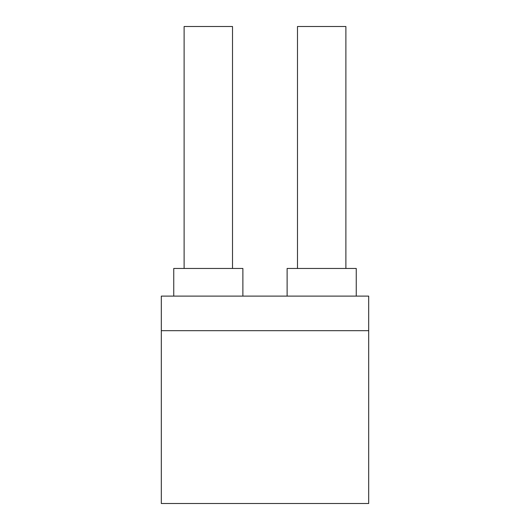 <?xml version="1.0" encoding="UTF-8"?>
<svg xmlns="http://www.w3.org/2000/svg" width="530" height="530" viewBox="0 0 530 530"><rect width="100%" height="100%" fill="white"/><g stroke="black" fill="none" stroke-linecap="round" stroke-linejoin="round"><path stroke-width="0.79" d="M368.694 330.674L368.694 296.111L161.305 296.111L161.305 503.5L368.694 503.5L368.694 330.674L161.305 330.674M242.879 296.111L242.879 268.458L173.747 268.458L173.747 296.111M184.115 268.458L184.115 26.5L232.511 26.5L232.511 268.458M297.489 268.458L297.489 26.5L345.885 26.5L345.885 268.458M356.253 296.111L356.253 268.458L287.121 268.458L287.121 296.111"/></g></svg>
